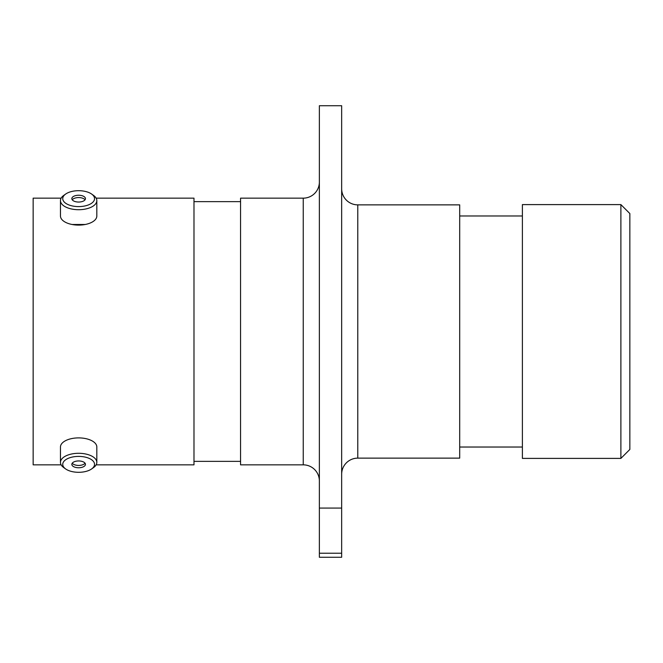 <?xml version="1.0" encoding="UTF-8"?>
<svg xmlns="http://www.w3.org/2000/svg" width="663" height="663" viewBox="0 0 663 663"><rect width="100%" height="100%" fill="white"/><g stroke="black" fill="none" stroke-linecap="round" stroke-linejoin="round"><path stroke-width="0.99" d="M319.367 182.035A16.119 16.119 0 0 1 303.248 198.154L240.561 198.154L240.561 464.846L303.248 464.846L303.248 198.154M319.367 480.965A16.119 16.119 0 0 0 303.248 464.846M341.66 474.252A16.119 16.119 0 0 1 357.788 458.133L459.699 458.133L459.699 204.867L357.788 204.867L357.788 458.133M341.66 188.748A16.119 16.119 0 0 0 357.788 204.867M72.076 224.492L85.212 224.492M620.891 204.602L629.85 213.561L629.85 449.439L620.891 458.398L620.891 204.602L522.386 204.602L522.386 458.398L620.891 458.398M319.367 105.724L341.66 105.724L341.66 508.073L319.367 508.073L319.367 105.724M522.386 215.972L459.699 215.972M522.386 447.028L459.699 447.028M240.561 201.643L193.986 201.643M240.561 461.357L193.986 461.357M96.143 464.846L193.986 464.846L193.986 198.154L96.143 198.154M61.145 198.154L33.15 198.154L33.15 464.846L61.145 464.846M319.367 553.224L341.66 553.224L341.66 557.276L319.367 557.276L319.367 508.073M341.66 553.224L341.66 508.073M78.64 472.305A15.904 7.956 180 0 0 91.627 468.948A15.904 7.956 180 0 0 92.77 460.702A15.904 7.956 180 0 0 78.64 456.401A15.904 7.956 180 0 0 64.518 460.702A15.904 7.956 180 0 0 65.654 468.948A15.904 7.956 180 0 0 78.64 472.305M65.654 468.948L63.797 467.63A18.183 9.091 0 0 1 60.466 462.384A18.183 9.091 0 0 1 78.64 453.293A18.183 9.091 0 0 1 96.823 462.384A18.183 9.091 0 0 1 93.483 467.63L91.627 468.948M78.64 460.951A6.804 3.406 180 0 0 71.836 464.357A6.804 3.406 180 0 0 78.64 467.755A6.804 3.406 180 0 0 85.452 464.357A6.804 3.406 180 0 0 78.64 460.951M72.25 463.188A6.804 3.406 180 0 0 78.64 465.434A6.804 3.406 180 0 0 85.038 463.188M60.466 462.384L60.466 446.978A18.183 9.091 0 0 1 78.64 437.895A18.183 9.091 0 0 1 96.823 446.978L96.823 462.384M78.64 206.599A15.904 7.956 0 0 0 92.77 202.298A15.904 7.956 0 0 0 91.627 194.052A15.904 7.956 0 0 0 78.64 190.695A15.904 7.956 0 0 0 65.654 194.052A15.904 7.956 0 0 0 64.518 202.298A15.904 7.956 0 0 0 78.64 206.599M91.627 194.052L93.483 195.37A18.183 9.091 180 0 1 96.823 200.616A18.183 9.091 180 0 1 78.64 209.707A18.183 9.091 180 0 1 60.466 200.616A18.183 9.091 180 0 1 63.797 195.37L65.654 194.052M78.64 195.245A6.804 3.406 0 0 0 71.836 198.643A6.804 3.406 0 0 0 78.64 202.049A6.804 3.406 0 0 0 85.452 198.643A6.804 3.406 0 0 0 78.64 195.245M85.038 199.812A6.804 3.406 0 0 0 78.64 197.566A6.804 3.406 0 0 0 72.25 199.812M96.823 200.616L96.823 216.022A18.183 9.091 180 0 1 78.64 225.105A18.183 9.091 180 0 1 60.466 216.022L60.466 200.616"/></g></svg>
